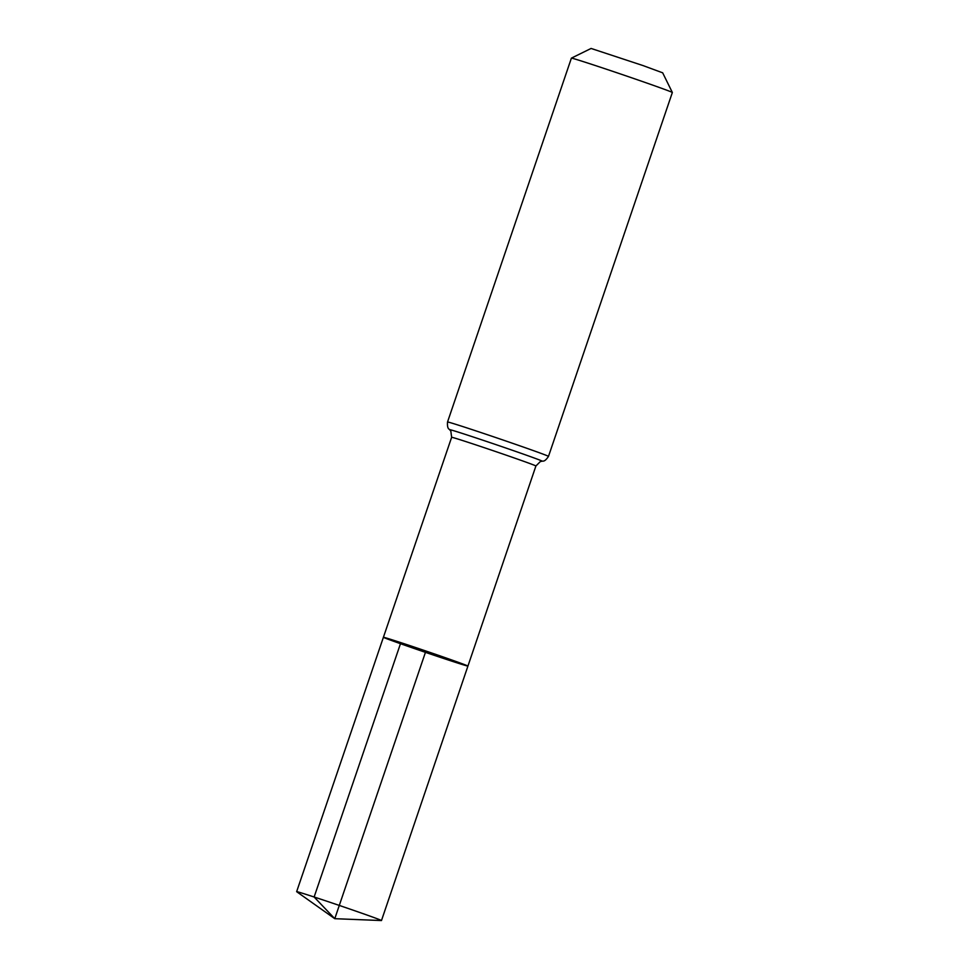 <?xml version="1.0" encoding="UTF-8"?>
<svg xmlns="http://www.w3.org/2000/svg" width="969" height="969" viewBox="0 0 969 969"><rect width="100%" height="100%" fill="white"/><g stroke="black" fill="none" stroke-linecap="round" stroke-linejoin="round"><path stroke-width="1.45" d="M672.353 92.491A53.319 0.836 -161.2 0 0 644.567 82.256A53.319 0.836 -161.2 0 0 592.216 64.511A53.319 0.836 -161.2 0 0 571.407 58.128L591.09 48.45L642.968 65.553L662.675 72.82L672.353 92.491A53.319 0.836 -161.2 0 0 672.353 92.491L548.49 456.375C544.263 462.794 542.519 460.663 542.155 461.196L540.339 461.559L535.905 465.992L467.93 666.066A44.647 0.703 -161.2 0 0 444.965 657.588A44.647 0.703 -161.2 0 0 400.839 642.629A44.647 0.703 -161.2 0 0 383.409 637.287A44.647 0.703 -161.2 0 0 425.439 652.343A44.647 0.703 -161.2 0 0 467.93 666.066A44.647 0.703 -161.2 0 0 444.965 657.588A44.647 0.703 -161.2 0 0 400.839 642.629A44.647 0.703 -161.2 0 0 383.409 637.287L296.647 891.65A44.804 0.703 -161.2 0 0 296.696 891.71L334.777 918.685L425.67 651.677L400.839 642.629L314.126 897.003L334.777 918.685L381.411 920.55A44.804 0.703 -161.2 0 0 381.483 920.538A44.804 0.703 -161.2 0 0 358.421 912.023A44.804 0.703 -161.2 0 0 314.126 897.003A44.804 0.703 -161.2 0 0 296.647 891.65M571.407 58.128A53.319 0.836 -161.2 0 0 571.395 58.14L447.533 421.999C446.951 429.667 449.652 429.049 449.604 429.691L450.827 431.084L451.639 437.298L383.409 637.287M535.905 465.992A44.513 0.703 -161.2 0 0 513.001 457.525A44.513 0.703 -161.2 0 0 469.008 442.615A44.513 0.703 -161.2 0 0 451.639 437.298M548.49 456.375A53.319 0.836 -161.2 0 0 521.043 446.249A53.319 0.836 -161.2 0 0 468.342 428.371A53.319 0.836 -161.2 0 0 447.533 421.999M542.155 461.196A48.922 0.763 -161.2 0 0 517.809 452.16A48.922 0.763 -161.2 0 0 468.681 435.493A48.922 0.763 -161.2 0 0 449.604 429.691M467.93 666.066L381.483 920.538"/></g></svg>
